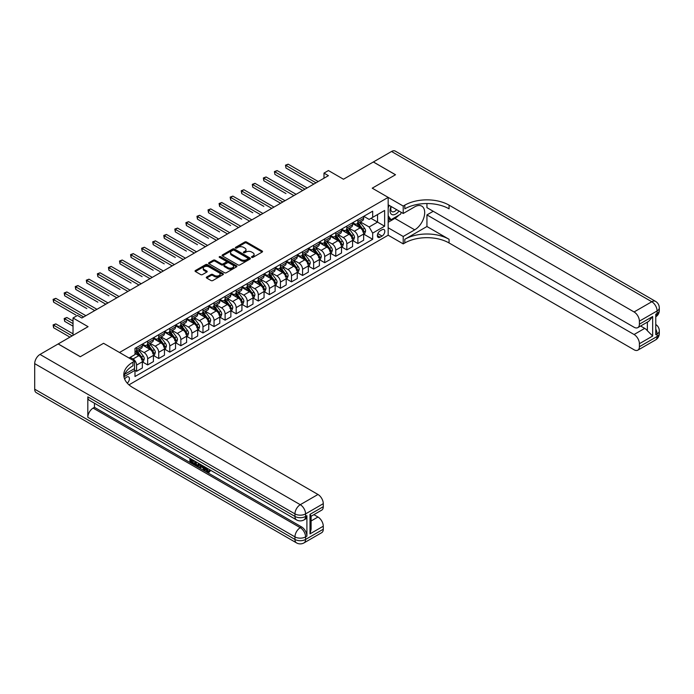 <?xml version="1.0" encoding="UTF-8"?>
<svg xmlns="http://www.w3.org/2000/svg" width="694" height="694" viewBox="0 0 694 694"><rect width="100%" height="100%" fill="white"/><g stroke="black" fill="none" stroke-linecap="round" stroke-linejoin="round"><path stroke-width="1.04" d="M251.74 257.37A0.859 0.494 0 0 0 252.954 257.37L262.185 252.043A1.232 0.711 0 0 0 262.549 251.54A1.232 0.711 0 0 0 262.185 251.037L246.543 242.006A1.232 0.711 0 0 0 244.809 242.006L235.578 247.342A0.859 0.494 0 0 0 236.793 248.044L237.99 247.35A3.93 2.273 0 0 1 243.551 247.35L244.852 248.105A3.93 2.273 0 0 1 246.006 249.71A3.93 2.273 0 0 1 244.852 251.315L243.655 252A0.859 0.494 0 0 0 244.869 252.703L246.066 252.017A3.93 2.273 0 0 1 251.627 252.017L252.928 252.772A3.93 2.273 0 0 1 254.082 254.377A3.93 2.273 0 0 1 252.928 255.982L251.74 256.667A0.859 0.494 0 0 0 251.74 257.37L251.74 256.667M127.28 383.166A4.008 2.316 120 0 0 129.318 379.687A4.008 2.316 120 0 0 128.59 376.929A4.008 2.316 120 0 0 126.586 377.128A4.008 2.316 120 0 0 124.66 379.106M206.665 277.027A1.232 0.711 0 0 0 206.3 277.522A1.232 0.711 0 0 0 206.665 278.025L211.054 280.558A1.232 0.711 0 0 0 212.789 280.558L223.043 274.642A1.232 0.711 0 0 0 223.399 274.139A1.232 0.711 0 0 0 223.043 273.636L207.402 264.605A1.232 0.711 0 0 0 205.667 264.605L195.413 270.53A1.232 0.711 0 0 0 195.049 271.033A1.232 0.711 0 0 0 195.413 271.528L200.713 274.59A1.232 0.711 0 0 0 202.448 274.59L206.838 272.057A1.232 0.711 0 0 0 207.194 271.554A1.232 0.711 0 0 0 206.838 271.05L204.21 269.541A3.288 1.9 0 0 1 203.247 268.196A3.288 1.9 0 0 1 205.277 266.444A3.288 1.9 0 0 1 208.859 266.852L219.157 272.794A3.288 1.9 0 0 1 220.119 274.139A3.288 1.9 0 0 1 218.09 275.891A3.288 1.9 0 0 1 214.507 275.483L212.789 274.494A1.232 0.711 0 0 0 211.054 274.494L206.665 277.027L206.665 278.025L211.054 275.509L211.054 274.494M426.94 203.542L426.94 207.653L634.082 327.247A7.513 4.338 -120 0 0 637.838 327.62L648.699 321.348L652.672 316.516L652.672 336.035L639.4 343.704L639.4 346.722L657.097 336.495L657.097 333.944L655.769 334.708L655.769 314.269L657.097 313.497L657.097 310.947L639.4 321.166A7.513 4.338 -120 0 0 634.082 311.962L651.787 301.743L391.537 151.483L373.389 161.962L395.519 174.741L372.236 188.178L395.476 174.767L373.346 161.988L343.469 179.234L328.418 170.55L323.994 173.101L328.418 175.66L81.883 317.999L77.459 315.44L73.026 317.999L73.026 335.376M34.7 389.187L294.959 539.446A7.513 4.338 120 0 0 296.512 542.881L36.253 392.631A7.513 4.338 -60 0 1 34.7 389.187L34.7 363.639A7.513 4.338 -60 0 1 40.009 354.434L58.157 343.955L80.287 356.733L103.571 343.296L80.331 356.707L58.201 343.929L88.077 326.683L73.026 317.999M124.677 374.292L134.549 368.592L134.549 361.184L103.571 343.296L119.507 352.491L388.172 197.382L388.172 235.205L403.214 243.889L404.81 242.969A31.299 18.07 180 0 1 449.07 242.969L634.082 349.785A7.513 4.338 -120 0 0 637.838 350.158A7.513 4.338 -120 0 0 639.4 346.722M404.81 205.146A31.299 18.07 180 0 1 449.07 205.146L449.07 208.833A31.299 18.07 180 0 0 404.81 208.833L404.81 205.146L403.214 206.066L372.236 188.178L388.172 197.382M238.077 264.961A1.232 0.711 0 0 0 239.812 264.961L250.066 259.036A1.232 0.711 0 0 0 250.421 258.541A1.232 0.711 0 0 0 250.066 258.038L234.425 249.007A1.232 0.711 0 0 0 232.69 249.007L222.436 254.924A1.232 0.711 0 0 0 222.071 255.427A1.232 0.711 0 0 0 222.436 255.93L238.077 264.961M219.781 257.561A0.859 0.494 0 0 1 220.649 257.682L220.649 256.659L236.55 265.837A1.232 0.711 0 0 1 236.914 266.34A1.232 0.711 0 0 1 236.55 266.843L226.296 272.759A1.232 0.711 0 0 1 224.561 272.759L208.92 263.729L213.31 261.213L213.31 260.189L208.92 262.722A1.232 0.711 0 0 0 208.564 263.226A1.232 0.711 0 0 0 208.92 263.729L208.92 262.722M213.31 261.213A1.232 0.711 0 0 1 215.045 261.213L215.045 260.189A1.232 0.711 0 0 0 213.31 260.189M215.045 260.189L221.395 263.859A1.232 0.711 0 0 0 223.13 263.859L226.036 262.176A1.232 0.711 0 0 0 226.4 261.673A1.232 0.711 0 0 0 226.036 261.17L219.434 257.361A0.859 0.494 0 0 1 220.649 256.659M382.064 229.731L380.112 230.859A3.878 2.238 120 0 0 377.579 234.277A3.878 2.238 120 0 0 378.169 237.391A3.878 2.238 120 0 0 380.112 237.192L382.064 236.073A3.878 2.238 120 0 0 384.597 232.655A3.878 2.238 120 0 0 383.999 229.541A3.878 2.238 120 0 0 382.064 229.731M128.98 384.84L388.172 235.205M363.777 216.32L369.139 219.408L372.678 217.361L372.678 211.184L134.992 348.405L134.992 354.591L129.067 358.017M372.678 217.361L384.632 210.464L384.632 226.209L372.678 233.106L369.139 226.973L360.333 221.889M363.777 234.156L372.678 239.291L372.678 233.106M372.678 239.291L134.992 376.512L134.992 370.327L123.957 376.703A31.299 18.07 0 0 1 132.962 365.781L132.962 362.103A31.299 18.07 0 0 0 123.792 374.881A31.299 18.07 0 0 0 132.962 387.66L317.973 494.475A7.513 4.338 60 0 1 323.283 503.671L305.577 513.89L305.577 516.449L306.904 515.685A7.513 4.338 60 0 1 305.351 519.121L304.024 519.884A7.513 4.338 -120 0 0 305.577 516.449A7.513 4.338 0 0 1 294.959 516.449L294.959 513.89L34.7 363.639M323.994 173.101L323.994 178.219M370.995 218.332L377.545 222.115L377.545 214.55L384.632 210.464M369.139 226.973L377.545 222.115L384.632 226.209M134.992 370.379L136.588 371.299L136.588 365.122A5.005 2.889 -120 0 0 133.048 358.989L130.212 357.349M136.588 371.299L142.339 367.976L142.339 361.8A5.005 2.889 -120 0 0 138.8 355.666L134.992 353.463M142.478 361.921L147.657 364.914L147.657 358.729A5.005 2.889 -120 0 0 144.118 352.595L139.026 349.663M147.657 364.914L153.409 361.591L153.409 355.406A5.005 2.889 -120 0 0 149.869 349.273L142.339 344.927M153.539 355.536L158.718 358.529L158.718 352.344A5.005 2.889 -120 0 0 155.178 346.211L150.095 343.27M158.718 358.529L164.469 355.207L164.469 349.021A5.005 2.889 -120 0 0 160.93 342.888L153.409 338.542M164.608 349.143L169.787 352.136L169.787 345.95A5.005 2.889 -120 0 0 166.248 339.817L161.164 336.885M169.787 352.136L175.539 348.813L175.539 342.628A5.005 2.889 -120 0 0 171.999 336.495L164.469 332.157M175.669 342.758L180.848 345.751L180.848 339.566A5.005 2.889 -120 0 0 177.308 333.432L172.225 330.491M180.848 345.751L186.608 342.428L186.608 336.243A5.005 2.889 -120 0 0 183.06 330.11L175.539 325.764M186.738 336.373L191.917 339.357L191.917 333.172A5.005 2.889 -120 0 0 188.378 327.039L183.294 324.107M191.917 339.357L197.669 336.035L197.669 329.85A5.005 2.889 -120 0 0 194.129 323.716L186.608 319.379M197.799 329.98L202.978 332.973L202.978 326.787A5.005 2.889 -120 0 0 199.438 320.654L194.355 317.722M202.978 332.973L208.738 329.65L208.738 323.465A5.005 2.889 -120 0 0 205.19 317.332L197.669 312.985M208.868 323.595L214.047 326.579L214.047 320.402A5.005 2.889 -120 0 0 210.508 314.269L205.424 311.328M214.047 326.579L219.798 323.257L219.798 317.08A5.005 2.889 -120 0 0 216.259 310.947L208.738 306.601M219.929 317.201L225.108 320.194L225.108 314.009A5.005 2.889 -120 0 0 221.568 307.876L216.485 304.944M225.108 320.194L230.868 316.872L230.868 310.686A5.005 2.889 -120 0 0 227.328 304.553L219.798 300.207M230.998 310.817L236.177 313.809L236.177 307.624A5.005 2.889 -120 0 0 232.637 301.491L227.554 298.55M236.177 313.809L241.928 310.487L241.928 304.302A5.005 2.889 -120 0 0 238.389 298.168L230.868 293.822M242.067 304.423L247.246 307.416L247.246 301.231A5.005 2.889 -120 0 0 243.698 295.097L238.615 292.165M247.246 307.416L252.998 304.093L252.998 297.908A5.005 2.889 -120 0 0 249.458 291.775L241.928 287.437M253.128 298.038L258.307 301.031L258.307 294.846A5.005 2.889 -120 0 0 254.767 288.713L249.684 285.781M258.307 301.031L264.058 297.709L264.058 291.523A5.005 2.889 -120 0 0 260.519 285.39L252.998 281.044M264.197 291.654L269.376 294.638L269.376 288.452A5.005 2.889 -120 0 0 265.828 282.319L260.744 279.387M269.376 294.638L275.128 291.315L275.128 285.13A5.005 2.889 -120 0 0 271.588 279.005L264.058 274.659M275.258 285.26L280.437 288.253L280.437 282.068A5.005 2.889 -120 0 0 276.897 275.934L271.814 273.002M280.437 288.253L286.188 284.93L286.188 278.745A5.005 2.889 -120 0 0 282.649 272.612L275.128 268.266M286.327 278.875L291.506 281.859L291.506 275.683A5.005 2.889 -120 0 0 287.958 269.55L282.874 266.609M291.506 281.859L297.258 278.537L297.258 272.36A5.005 2.889 -120 0 0 293.718 266.227L286.188 261.881M297.388 272.482L302.567 275.475L302.567 269.289A5.005 2.889 -120 0 0 299.027 263.156L293.944 260.224M302.567 275.475L308.318 272.152L308.318 265.967A5.005 2.889 -120 0 0 304.779 259.834L297.258 255.487M308.457 266.097L313.636 269.09L313.636 262.905A5.005 2.889 -120 0 0 310.097 256.771L305.013 253.831M313.636 269.09L319.387 265.767L319.387 259.582A5.005 2.889 -120 0 0 315.848 253.449L308.318 249.103M319.518 259.712L324.697 262.696L324.697 256.511A5.005 2.889 -120 0 0 321.157 250.378L316.074 247.446M324.697 262.696L330.457 259.374L330.457 253.189A5.005 2.889 -120 0 0 326.909 247.055L319.387 242.718M330.587 253.319L335.766 256.312L335.766 250.126A5.005 2.889 -120 0 0 332.226 243.993L327.143 241.061M335.766 256.312L341.517 252.989L341.517 246.804A5.005 2.889 -120 0 0 337.978 240.671L330.457 236.324M341.648 246.934L346.827 249.918L346.827 243.733A5.005 2.889 -120 0 0 343.287 237.6L338.204 234.667M346.827 249.918L352.587 246.596L352.587 240.419A5.005 2.889 -120 0 0 349.039 234.286L341.517 229.94M352.717 240.54L357.896 243.533L357.896 237.348A5.005 2.889 -120 0 0 354.356 231.215L349.273 228.283M357.896 243.533L363.647 240.211L363.647 234.025A5.005 2.889 -120 0 0 360.108 227.892L352.587 223.546M352.717 222.705L354.356 223.65A5.005 2.889 -120 0 0 356.855 223.902A5.005 2.889 -120 0 0 357.896 221.603L357.896 219.712M341.648 229.098L343.287 230.044A5.005 2.889 -120 0 0 345.794 230.287A5.005 2.889 -120 0 0 346.827 227.996L346.827 226.105M330.587 235.483L332.226 236.428A5.005 2.889 -120 0 0 334.725 236.68A5.005 2.889 -120 0 0 335.766 234.381L335.766 232.49M319.518 241.868L321.157 242.813A5.005 2.889 -120 0 0 323.664 243.065A5.005 2.889 -120 0 0 324.697 240.775L324.697 238.883M308.457 248.261L310.097 249.207A5.005 2.889 -120 0 0 312.595 249.45A5.005 2.889 -120 0 0 313.636 247.159L313.636 245.268M297.388 254.646L299.027 255.592A5.005 2.889 -120 0 0 301.534 255.843A5.005 2.889 -120 0 0 302.567 253.553L302.567 251.662M286.327 261.039L287.958 261.985A5.005 2.889 -120 0 0 290.465 262.228A5.005 2.889 -120 0 0 291.506 259.938L291.506 258.047M275.258 267.424L276.897 268.37A5.005 2.889 -120 0 0 279.404 268.621A5.005 2.889 -120 0 0 280.437 266.322L280.437 264.431M264.197 273.818L265.828 274.763A5.005 2.889 -120 0 0 268.335 275.006A5.005 2.889 -120 0 0 269.376 272.716L269.376 270.825M253.128 280.203L254.767 281.148A5.005 2.889 -120 0 0 257.266 281.4A5.005 2.889 -120 0 0 258.307 279.101L258.307 277.21M242.067 286.587L243.698 287.533A5.005 2.889 -120 0 0 246.205 287.784A5.005 2.889 -120 0 0 247.246 285.494L247.246 283.603M230.998 292.981L232.637 293.926A5.005 2.889 -120 0 0 235.136 294.169A5.005 2.889 -120 0 0 236.177 291.879L236.177 289.988M219.929 299.366L221.568 300.311A5.005 2.889 -120 0 0 224.075 300.563A5.005 2.889 -120 0 0 225.108 298.273L225.108 296.381M208.868 305.759L210.508 306.705A5.005 2.889 -120 0 0 213.006 306.948A5.005 2.889 -120 0 0 214.047 304.657L214.047 302.766M197.799 312.144L199.438 313.089A5.005 2.889 -120 0 0 201.945 313.341A5.005 2.889 -120 0 0 202.978 311.042L202.978 309.151M186.738 318.529L188.378 319.474A5.005 2.889 -120 0 0 190.876 319.726A5.005 2.889 -120 0 0 191.917 317.436L191.917 315.544M175.669 324.922L177.308 325.868A5.005 2.889 -120 0 0 179.815 326.111A5.005 2.889 -120 0 0 180.848 323.82L180.848 321.929M164.608 331.307L166.248 332.252A5.005 2.889 -120 0 0 168.746 332.504A5.005 2.889 -120 0 0 169.787 330.214L169.787 328.323M153.539 337.7L155.178 338.646A5.005 2.889 -120 0 0 157.685 338.889A5.005 2.889 -120 0 0 158.718 336.599L158.718 334.708M142.478 344.085L144.118 345.031A5.005 2.889 -120 0 0 146.616 345.282A5.005 2.889 -120 0 0 147.657 342.992L147.657 341.101M356.855 223.902L362.615 220.579A5.005 2.889 -120 0 0 363.647 218.289L363.647 216.398M345.794 230.287L351.546 226.964A5.005 2.889 -120 0 0 352.587 224.674L352.587 222.783M334.725 236.68L340.485 233.358A5.005 2.889 -120 0 0 341.517 231.059L341.517 229.167M323.664 243.065L329.416 239.742A5.005 2.889 -120 0 0 330.457 237.452L330.457 235.561M312.595 249.45L318.346 246.127A5.005 2.889 -120 0 0 319.387 243.837L319.387 241.946M301.534 255.843L307.286 252.521A5.005 2.889 -120 0 0 308.318 250.23L308.318 248.339M290.465 262.228L296.217 258.905A5.005 2.889 -120 0 0 297.258 256.615L297.258 254.724M279.404 268.621L285.156 265.299A5.005 2.889 -120 0 0 286.188 263L286.188 261.109M268.335 275.006L274.087 271.684A5.005 2.889 -120 0 0 275.128 269.393L275.128 267.502M257.266 281.4L263.026 278.077A5.005 2.889 -120 0 0 264.058 275.778L264.058 273.887M246.205 287.784L251.957 284.462A5.005 2.889 -120 0 0 252.998 282.172L252.998 280.281M235.136 294.169L240.896 290.847A5.005 2.889 -120 0 0 241.928 288.557L241.928 286.665M224.075 300.563L229.827 297.24A5.005 2.889 -120 0 0 230.868 294.95L230.868 293.059M213.006 306.948L218.766 303.625A5.005 2.889 -120 0 0 219.798 301.335L219.798 299.444M201.945 313.341L207.697 310.018A5.005 2.889 -120 0 0 208.738 307.72L208.738 305.828M190.876 319.726L196.636 316.403A5.005 2.889 -120 0 0 197.669 314.113L197.669 312.222M179.815 326.111L185.567 322.797A5.005 2.889 -120 0 0 186.608 320.498L186.608 318.607M168.746 332.504L174.498 329.182A5.005 2.889 -120 0 0 175.539 326.891L175.539 325M157.685 338.889L163.437 335.566A5.005 2.889 -120 0 0 164.469 333.276L164.469 331.385M146.616 345.282L152.368 341.96A5.005 2.889 -120 0 0 153.409 339.67L153.409 337.778M134.992 351.875A5.005 2.889 -120 0 0 135.556 351.667L141.307 348.345A5.005 2.889 -120 0 0 142.339 346.054L142.339 344.163M135.556 351.667A5.005 2.889 -120 0 0 136.588 349.377L136.588 347.486M134.133 368.835L134.992 370.327M252.078 257.491L252.928 257.006A3.93 2.273 0 0 0 254.082 255.392L254.082 254.377M246.006 249.71L246.006 250.734A3.93 2.273 0 0 1 244.852 252.338L244.002 252.824M262.167 252.052L246.543 243.03A1.232 0.711 0 0 0 244.809 243.03L235.917 248.166M250.066 258.038L250.066 259.036L234.425 250.031A1.232 0.711 0 0 0 232.69 250.031L222.453 255.939M247.888 258.888A0.859 0.494 0 0 0 247.888 258.185L234.164 250.256A0.859 0.494 0 0 0 232.95 250.256L231.683 250.985A3.93 2.273 0 0 0 230.538 252.59A3.93 2.273 0 0 0 231.683 254.195L241.07 259.617A3.93 2.273 0 0 0 246.63 259.617L247.888 258.888L247.888 259.912A0.859 0.494 0 0 0 248.148 259.556L248.148 258.541M230.538 252.59L230.538 253.614A3.93 2.273 0 0 0 231.683 255.219L231.683 254.195M247.888 259.912L246.63 260.64A3.93 2.273 0 0 1 241.07 260.64L231.683 255.219M215.045 261.213L221.395 264.874A1.232 0.711 0 0 0 223.13 264.874L226.036 263.2A1.232 0.711 0 0 0 226.4 262.696L226.4 261.673M220.649 257.682L236.533 266.852M227.97 267.658A3.288 1.9 0 0 0 231.553 268.066A3.288 1.9 0 0 0 233.583 266.314A3.288 1.9 0 0 0 232.62 264.969L228.994 262.879A1.232 0.711 0 0 0 227.259 262.879L224.344 264.561A1.232 0.711 0 0 0 223.989 265.056A1.232 0.711 0 0 0 224.344 265.559L227.97 267.658L227.97 268.673A3.288 1.9 0 0 0 231.553 269.09A3.288 1.9 0 0 0 233.583 267.337L233.583 266.314M223.989 265.056L223.989 266.08A1.232 0.711 0 0 0 224.344 266.583L224.344 265.559M227.97 268.673L224.344 266.583M220.119 274.139L220.119 275.162A3.288 1.9 0 0 1 218.09 276.915A3.288 1.9 0 0 1 214.507 276.507L212.789 275.509A1.232 0.711 0 0 0 211.054 275.509M203.247 268.196L203.247 269.22A3.288 1.9 0 0 0 204.21 270.556L204.21 269.541M206.821 272.065L204.21 270.556M223.043 273.636L223.043 274.642L207.402 265.629A1.232 0.711 0 0 0 205.667 265.629L195.43 271.536M363.647 234.234L364.714 233.618L365.599 231.059A3.314 1.917 -120 0 0 364.541 228.239L360.923 223.407A9.577 5.526 -120 0 0 359.874 222.158M356.282 225.68A9.577 5.526 -120 0 0 354.313 223.633M362.745 231.813L363.803 231.206A3.314 1.917 -120 0 0 362.858 229.211L359.24 224.379A9.577 5.526 -120 0 0 358.191 223.13M357.306 223.642A7.946 4.589 60 0 1 358.607 225.125L361.669 229.211M285.971 193.574L263.841 180.796L263.841 178.245L266.054 176.961L296.104 194.311M357.132 223.746A9.577 5.526 60 0 1 358.173 224.995L360.576 228.205M316.022 182.817L285.971 165.467L288.183 164.183L318.234 181.542M313.809 184.092L285.971 168.017L285.486 165.181L288.183 164.183M285.971 168.017L285.486 165.181M352.587 240.618L353.645 240.003L354.53 237.452A3.314 1.917 -120 0 0 353.472 234.624L349.854 229.801A9.577 5.526 -120 0 0 348.813 228.543M345.213 232.074A9.577 5.526 -120 0 0 343.252 230.018M351.676 238.207L352.743 237.591A3.314 1.917 -120 0 0 351.789 235.596L348.171 230.764A9.577 5.526 -120 0 0 347.13 229.514M346.237 230.035A7.946 4.589 60 0 1 347.538 231.518L350.6 235.604M274.902 199.959L280.61 203.255M346.063 230.13A9.577 5.526 60 0 1 347.113 231.38L349.516 234.589M341.517 247.012L342.584 246.396L343.469 243.837A3.314 1.917 -120 0 0 342.402 241.018L338.793 236.186A9.577 5.526 -120 0 0 337.744 234.936M334.144 238.458A9.577 5.526 -120 0 0 332.183 236.411M340.615 244.592L341.674 243.984A3.314 1.917 -120 0 0 340.728 241.989L337.111 237.157A9.577 5.526 -120 0 0 336.061 235.908M335.167 236.42A7.946 4.589 60 0 1 336.477 237.903L339.539 241.989M263.841 206.352L241.712 193.574L241.712 191.015L243.924 189.74L273.974 207.09M335.002 236.515A9.577 5.526 60 0 1 336.043 237.773L338.446 240.983M330.457 253.397L331.515 252.781L332.4 250.23A3.314 1.917 -120 0 0 331.342 247.402L327.724 242.57A9.577 5.526 -120 0 0 326.683 241.321M323.083 244.843A9.577 5.526 -120 0 0 321.122 242.796M329.546 250.985L330.613 250.369A3.314 1.917 -120 0 0 329.659 248.374L326.041 243.542A9.577 5.526 -120 0 0 325 242.293M324.107 242.805A7.946 4.589 60 0 1 325.408 244.288L328.47 248.374M252.772 212.737L230.642 199.959L230.642 197.408L232.854 196.133L262.913 213.483M323.933 242.909A9.577 5.526 60 0 1 324.983 244.158L327.386 247.368M304.961 189.202L274.902 171.852L277.114 170.577L307.173 187.927M302.749 190.486L274.902 174.411L274.416 171.574L277.114 170.577M274.902 174.411L274.416 171.574M293.892 195.595L263.356 177.959L266.054 176.961M263.841 180.796L263.356 177.959M282.831 201.98L252.772 184.63L254.984 183.355L285.043 200.705M280.619 203.255L252.772 187.189L252.286 184.352L254.984 183.355M252.772 187.189L252.286 184.352M319.387 259.782L320.446 259.174L321.331 256.615A3.314 1.917 -120 0 0 320.272 253.787L316.655 248.964A9.577 5.526 -120 0 0 315.614 247.715M312.014 251.237A9.577 5.526 -120 0 0 310.053 249.181M318.485 257.37L319.544 256.754A3.314 1.917 -120 0 0 318.598 254.759L314.981 249.935A9.577 5.526 -120 0 0 313.931 248.686M313.037 249.198A7.946 4.589 60 0 1 314.347 250.681L317.41 254.767M241.712 219.131L219.582 206.352L219.582 203.793L221.794 202.518L251.844 219.868M312.873 249.293A9.577 5.526 60 0 1 313.914 250.543L316.317 253.752M271.762 208.374L241.226 190.737L243.924 189.74M241.712 193.574L241.226 190.737M391.017 206.43A8.137 4.702 120 0 0 391.572 214.359A8.137 4.702 120 0 0 398.66 211.488A8.137 4.702 120 0 0 398.998 211.045M388.172 207.905L389.161 205.363M401.271 212.355L400.559 214.194L391 219.712L388.172 215.687M388.172 218.081L391 219.712M391.286 206.586A5.569 3.218 120 0 0 391.945 211.618A5.569 3.218 120 0 0 396.638 209.683M388.172 227.788L403.214 236.481L414.726 229.835A14.08 8.128 120 0 0 423.93 217.422A14.08 8.128 120 0 0 421.77 206.135A14.08 8.128 120 0 0 414.726 206.838L403.214 213.483L403.214 206.066M403.214 236.481L403.214 243.889M426.94 226.513L404.81 239.291A31.299 18.07 180 0 1 449.07 239.291L426.94 226.513L426.94 214.914L433.23 211.28M639.4 343.704A7.513 4.338 -120 0 0 634.082 334.508L644.709 328.375A7.513 4.338 60 0 1 647.363 330.726L647.363 322.12M426.94 214.914L634.082 334.508M391.537 151.483A7.513 4.338 -60 0 1 395.285 151.119L655.544 301.37A7.513 4.338 120 0 0 651.787 301.743A7.513 4.338 60 0 1 657.097 310.947A7.513 4.338 180 0 0 659.3 307.876A7.513 7.513 0 0 0 655.544 301.37M388.172 204.791L403.214 213.483M637.838 327.62A7.513 4.338 -120 0 0 639.4 324.176L652.672 316.516M639.4 321.166L639.4 324.176M449.07 205.146L634.082 311.962M640.623 326.015L644.709 328.375M652.672 336.035L647.363 330.726M398.798 215.218A14.08 8.128 -60 0 1 394.895 218.384L388.172 222.271M388.172 220.64L390.384 219.356M206.231 467.73L208.486 471.382M205.589 467.392L207.168 471.573L208.2 471.703L209.362 470.489L210.108 471.122L208.781 472.527L207.237 472.319L204.834 466.958M201.26 466.906L200.21 468.19L199.412 467.73L200.757 464.598M204.123 466.55L205.181 470.246L204.478 470.653L203.68 470.194L203.082 467.956L200.818 466.646L200.21 468.19M191.388 460.261L191.388 461.562L194.52 463.375L194.52 464.086L193.808 464.494L189.93 462.247L189.93 458.352M194.173 460.807L193.47 461.467L190.677 459.853L190.677 461.978L191.388 461.562M87.817 396.855L294.959 516.449A7.513 4.338 120 0 0 296.512 519.884L89.37 400.291A7.513 4.338 -60 0 1 87.817 396.855L87.817 417.302A7.513 4.338 -60 0 1 93.126 408.098L94.453 407.335L301.595 526.928A7.513 4.338 60 0 1 306.904 536.124L306.904 515.685M94.453 407.335L94.453 403.231M199.898 464.104L198.458 466.524L194.832 465.084L194.832 461.18M134.549 361.184L132.962 362.103M310.001 514.349L311.103 516.015L311.103 529.149L310.001 533.877L310.001 514.349L323.283 506.689L323.283 503.671M323.283 506.689A7.513 4.338 60 0 1 321.73 510.125L311.103 516.258M313.888 514.653L317.973 517.013A7.513 4.338 60 0 1 323.283 526.208L310.001 533.877M306.904 536.124L305.577 536.887L305.577 539.446L323.283 529.227L323.283 526.208M323.283 529.227A7.513 4.338 60 0 1 321.73 532.662L304.024 542.881A7.513 4.338 -120 0 0 305.577 539.446A7.513 4.338 0 0 1 294.959 539.446L294.959 536.887L87.817 417.302M190.677 461.978L193.808 463.783L194.52 463.375M193.808 463.783L193.808 464.494M190.677 458.786L193.782 460.573M193.47 460.755L193.47 461.467M199.135 463.661L198.458 466.524M195.578 461.614L195.578 464.806L196.671 465.44L197.929 465.726L198.389 463.236M199.187 464.494L199.881 464.095M196.289 462.022L196.289 464.399L198.64 465.318M195.578 464.806L196.289 464.399M196.671 465.44L197.382 465.032M203.134 465.978L204.478 470.653M201.46 465.006L201.043 466.073L202.856 467.114L202.431 465.57M201.902 465.266L202.587 466.151M201.043 466.073L201.746 465.665M207.168 471.573L207.87 471.165M205.519 468.138L206.196 467.747M208.651 470.896L209.406 471.53L210.108 471.122M209.406 471.53L208.781 472.527M308.318 266.175L309.385 265.559L310.27 263A3.314 1.917 -120 0 0 309.212 260.181L305.594 255.349A9.577 5.526 -120 0 0 304.545 254.099M300.953 257.621A9.577 5.526 -120 0 0 298.993 255.574M307.416 263.755L308.474 263.147A3.314 1.917 -120 0 0 307.529 261.152L303.911 256.32A9.577 5.526 -120 0 0 302.87 255.071M301.977 255.583A7.946 4.589 60 0 1 303.278 257.066L306.34 261.152M230.642 225.515L208.512 212.737L208.512 210.187L210.724 208.903L240.783 226.261M301.803 255.687A9.577 5.526 60 0 1 302.853 256.936L305.256 260.146M297.258 272.56L298.316 271.953L299.201 269.393A3.314 1.917 -120 0 0 298.142 266.565L294.525 261.742A9.577 5.526 -120 0 0 293.484 260.484M289.884 264.015A9.577 5.526 -120 0 0 287.923 261.959M296.347 270.148L297.414 269.532A3.314 1.917 -120 0 0 296.459 267.537L292.851 262.714A9.577 5.526 -120 0 0 291.801 261.456M290.907 261.976A7.946 4.589 60 0 1 292.217 263.46L295.28 267.546M219.582 231.909L197.452 219.131L197.452 216.571L199.664 215.296L229.714 232.646M290.743 262.072A9.577 5.526 60 0 1 291.784 263.321L294.187 266.531M286.188 278.953L287.255 278.337L288.14 275.778A3.314 1.917 -120 0 0 287.082 272.959L283.464 268.127A9.577 5.526 -120 0 0 282.415 266.878M278.823 270.4A9.577 5.526 -120 0 0 276.863 268.352M285.286 276.533L286.344 275.926A3.314 1.917 -120 0 0 285.399 273.93L281.781 269.099A9.577 5.526 -120 0 0 280.74 267.849M279.847 268.361A7.946 4.589 60 0 1 281.148 269.845L284.21 273.93M208.512 238.294L186.382 225.515L186.382 222.965L188.595 221.681L218.653 239.031M279.673 268.457A9.577 5.526 60 0 1 280.723 269.714L283.126 272.924M275.128 285.338L276.186 284.722L277.071 282.172A3.314 1.917 -120 0 0 276.012 279.344L272.395 274.52A9.577 5.526 -120 0 0 271.354 273.262M267.754 276.793A9.577 5.526 -120 0 0 265.793 274.737M274.217 282.926L275.284 282.311A3.314 1.917 -120 0 0 274.33 280.315L270.712 275.483A9.577 5.526 -120 0 0 269.671 274.234M268.778 274.755A7.946 4.589 60 0 1 270.087 276.238L273.15 280.324M197.452 244.678L175.322 231.909L175.322 229.35L177.534 228.074L207.584 245.424M268.613 274.85A9.577 5.526 60 0 1 269.654 276.099L272.057 279.309M264.058 291.723L265.125 291.116L266.01 288.557A3.314 1.917 -120 0 0 264.952 285.737L261.334 280.905A9.577 5.526 -120 0 0 260.285 279.656M256.693 283.178A9.577 5.526 -120 0 0 254.733 281.122M263.156 289.311L264.214 288.695A3.314 1.917 -120 0 0 263.269 286.7L259.651 281.877A9.577 5.526 -120 0 0 258.602 280.628M257.717 281.139A7.946 4.589 60 0 1 259.018 282.623L262.08 286.709M186.382 251.072L164.252 238.294L164.252 235.734L166.465 234.459L196.515 251.809M257.543 281.235A9.577 5.526 60 0 1 258.584 282.493L260.996 285.702M260.701 214.758L230.156 197.122L232.854 196.133M230.642 199.959L230.156 197.122M249.632 221.143L219.096 203.516L221.794 202.518M219.582 206.352L219.096 203.516M238.562 227.537L208.027 209.9L210.724 208.903M208.512 212.737L208.027 209.9M227.502 233.921L196.957 216.294L199.664 215.296M197.452 219.131L196.957 216.294M216.433 240.315L185.897 222.679L188.595 221.681M186.382 225.515L185.897 222.679M252.998 298.116L254.056 297.5L254.941 294.95A3.314 1.917 -120 0 0 253.883 292.122L250.265 287.29A9.577 5.526 -120 0 0 249.224 286.041M245.624 289.563A9.577 5.526 -120 0 0 243.663 287.516M252.087 295.705L253.154 295.089A3.314 1.917 -120 0 0 252.2 293.094L248.582 288.262A9.577 5.526 -120 0 0 247.541 287.012M246.648 287.524A7.946 4.589 60 0 1 247.958 289.008L251.011 293.094M175.322 257.457L153.183 244.678L153.183 242.128L155.404 240.853L185.454 258.203M246.474 287.628A9.577 5.526 60 0 1 247.524 288.877L249.927 292.087M205.372 246.7L174.827 229.072L177.534 228.074M175.322 231.909L174.827 229.072M241.928 304.501L242.995 303.894L243.88 301.335A3.314 1.917 -120 0 0 242.822 298.507L239.204 293.683A9.577 5.526 -120 0 0 238.155 292.434M234.563 295.956A9.577 5.526 -120 0 0 232.603 293.9M241.026 302.09L242.085 301.474A3.314 1.917 -120 0 0 241.139 299.478L237.522 294.655A9.577 5.526 -120 0 0 236.472 293.397M235.587 293.918A7.946 4.589 60 0 1 236.888 295.401L239.951 299.487M164.252 263.85L142.123 251.072L142.123 248.513L144.335 247.238L174.385 264.588M235.413 294.013A9.577 5.526 60 0 1 236.454 295.262L238.866 298.472M194.303 253.093L163.767 235.457L166.465 234.459M164.252 238.294L163.767 235.457M230.868 310.895L231.926 310.279L232.811 307.72A3.314 1.917 -120 0 0 231.753 304.9L228.135 300.068A9.577 5.526 -120 0 0 227.094 298.819M223.494 302.341A9.577 5.526 -120 0 0 221.533 300.294M229.957 308.474L231.024 307.867A3.314 1.917 -120 0 0 230.07 305.872L226.452 301.04A9.577 5.526 -120 0 0 225.411 299.791M224.518 300.302A7.946 4.589 60 0 1 225.828 301.786L228.881 305.872M153.183 270.235L131.053 257.457L131.053 254.906L133.265 253.622L163.324 270.981M224.344 300.407A9.577 5.526 60 0 1 225.394 301.656L227.797 304.866M183.242 259.478L152.697 241.842L155.404 240.853M153.183 244.678L152.697 241.842M219.798 317.279L220.865 316.664L221.75 314.113A3.314 1.917 -120 0 0 220.692 311.285L217.075 306.462A9.577 5.526 -120 0 0 216.025 305.204M212.433 308.735A9.577 5.526 -120 0 0 210.473 306.679M218.896 314.868L219.955 314.252A3.314 1.917 -120 0 0 219.009 312.257L215.392 307.433A9.577 5.526 -120 0 0 214.342 306.175M213.457 306.696A7.946 4.589 60 0 1 214.758 308.179L217.821 312.265M142.123 276.628L119.993 263.85L119.993 261.291L122.205 260.016L152.255 277.366M213.284 306.791A9.577 5.526 60 0 1 214.325 308.041L216.736 311.25M172.173 265.863L141.637 248.235L144.335 247.238M142.123 251.072L141.637 248.235M208.738 323.673L209.796 323.057L210.681 320.498A3.314 1.917 -120 0 0 209.623 317.678L206.005 312.847A9.577 5.526 -120 0 0 204.964 311.597M201.364 315.119A9.577 5.526 -120 0 0 199.404 313.072M207.827 321.253L208.894 320.645A3.314 1.917 -120 0 0 207.94 318.65L204.322 313.818A9.577 5.526 -120 0 0 203.281 312.569M202.388 313.081A7.946 4.589 60 0 1 203.689 314.564L206.751 318.65M131.053 283.013L108.923 270.235L108.923 267.684L111.135 266.401L141.194 283.751M202.214 313.176A9.577 5.526 60 0 1 203.264 314.434L205.667 317.644M161.112 272.256L130.567 254.62L133.265 253.622M131.053 257.457L130.567 254.62M197.669 330.058L198.736 329.442L199.62 326.891A3.314 1.917 -120 0 0 198.562 324.063L194.945 319.24A9.577 5.526 -120 0 0 193.895 317.982M190.295 321.513A9.577 5.526 -120 0 0 188.334 319.457M196.766 327.646L197.825 327.03A3.314 1.917 -120 0 0 196.879 325.035L193.262 320.203A9.577 5.526 -120 0 0 192.212 318.954M191.327 319.466A7.946 4.589 60 0 1 192.628 320.958L195.691 325.044M119.993 289.398L97.863 276.628L97.863 274.069L100.075 272.794L130.125 290.144M191.154 319.57A9.577 5.526 60 0 1 192.195 320.819L194.598 324.029M150.043 278.641L119.507 261.013L122.205 260.016M119.993 263.85L119.507 261.013M186.608 336.443L187.666 335.835L188.551 333.276A3.314 1.917 -120 0 0 187.493 330.457L183.875 325.625A9.577 5.526 -120 0 0 182.834 324.376M179.234 327.898A9.577 5.526 -120 0 0 177.274 325.842M185.697 334.031L186.764 333.415A3.314 1.917 -120 0 0 185.81 331.42L182.192 326.596A9.577 5.526 -120 0 0 181.151 325.347M180.258 325.859A7.946 4.589 60 0 1 181.559 327.342L184.621 331.428M108.923 295.791L86.793 283.013L86.793 280.454L89.005 279.179L119.064 296.529M180.084 325.954A9.577 5.526 60 0 1 181.134 327.212L183.537 330.422M175.539 342.836L176.597 342.22L177.482 339.67A3.314 1.917 -120 0 0 176.423 336.842L172.815 332.01A9.577 5.526 -120 0 0 171.765 330.76M168.165 334.282A9.577 5.526 -120 0 0 166.204 332.235M174.636 340.424L175.695 339.808A3.314 1.917 -120 0 0 174.749 337.813L171.132 332.981A9.577 5.526 -120 0 0 170.082 331.732M169.189 332.244A7.946 4.589 60 0 1 170.498 333.727L173.561 337.813M97.863 302.176L75.733 289.398L75.733 286.848L77.945 285.572L107.995 302.922M169.024 332.348A9.577 5.526 60 0 1 170.065 333.597L172.468 336.807M164.469 349.221L165.536 348.614L166.421 346.054A3.314 1.917 -120 0 0 165.363 343.226L161.745 338.403A9.577 5.526 -120 0 0 160.704 337.154M157.104 340.676A9.577 5.526 -120 0 0 155.144 338.62M163.567 346.809L164.625 346.193A3.314 1.917 -120 0 0 163.68 344.198L160.062 339.375A9.577 5.526 -120 0 0 159.021 338.117M158.128 338.637A7.946 4.589 60 0 1 159.429 340.121L162.491 344.207M86.793 308.57L64.663 295.791L64.663 293.232L66.876 291.957L96.934 309.307M157.954 338.733A9.577 5.526 60 0 1 159.004 339.982L161.407 343.192M153.409 355.614L154.467 354.998L155.352 352.439A3.314 1.917 -120 0 0 154.294 349.62L150.676 344.788A9.577 5.526 -120 0 0 149.635 343.539M146.035 347.061A9.577 5.526 -120 0 0 144.074 345.013M152.507 353.194L153.565 352.587A3.314 1.917 -120 0 0 152.611 350.591L149.002 345.759A9.577 5.526 -120 0 0 147.952 344.51M147.059 345.022A7.946 4.589 60 0 1 148.369 346.506L151.431 350.591M75.733 314.955L53.603 302.176L53.603 299.626L55.815 298.342L85.865 315.692M146.894 345.126A9.577 5.526 60 0 1 147.935 346.375L150.338 349.585M142.339 361.999L143.406 361.383L144.291 358.833A3.314 1.917 -120 0 0 143.233 356.005L139.615 351.181A9.577 5.526 -120 0 0 138.566 349.923M141.437 359.587L142.496 358.972A3.314 1.917 -120 0 0 141.55 356.976L137.933 352.153A9.577 5.526 -120 0 0 136.892 350.895M135.998 351.416A7.946 4.589 60 0 1 137.299 352.899L140.362 356.985M73.026 321.062L66.876 317.514L64.663 318.789L64.663 321.348L73.026 326.171M135.824 351.511A9.577 5.526 60 0 1 136.874 352.76L139.277 355.97M64.663 321.348L64.178 318.511L73.026 323.621M64.178 318.511L66.876 317.514M73.026 333.84L55.815 323.898L53.603 325.174L53.603 327.733L69.929 337.163M53.603 327.733L53.108 324.896L72.141 335.887M53.108 324.896L55.815 323.898M138.982 285.034L108.438 267.398L111.135 266.401M108.923 270.235L108.438 267.398M127.913 291.419L97.377 273.792L100.075 272.794M97.863 276.628L97.377 273.792M116.852 297.813L86.308 280.176L89.005 279.179M86.793 283.013L86.308 280.176M105.783 304.198L75.247 286.561L77.945 285.572M75.733 289.398L75.247 286.561M94.722 310.582L64.178 292.955L66.876 291.957M64.663 295.791L64.178 292.955M83.653 316.976L53.108 299.34L55.815 298.342M53.603 302.176L53.108 299.34M133.048 358.989L138.8 355.666M144.118 352.595L149.869 349.273M155.178 346.211L160.93 342.888M166.248 339.817L171.999 336.495M177.308 333.432L183.06 330.11M188.378 327.039L194.129 323.716M199.438 320.654L205.19 317.332M210.508 314.269L216.259 310.947M221.568 307.876L227.328 304.553M232.637 301.491L238.389 298.168M243.698 295.097L249.458 291.775M254.767 288.713L260.519 285.39M265.828 282.319L271.588 279.005M276.897 275.934L282.649 272.612M287.958 269.55L293.718 266.227M299.027 263.156L304.779 259.834M310.097 256.771L315.848 253.449M321.157 250.378L326.909 247.055M332.226 243.993L337.978 240.671M343.287 237.6L349.039 234.286M354.356 231.215L360.108 227.892M357.896 221.603L363.647 218.289M357.896 237.348L363.647 234.025M346.827 243.733L352.587 240.419M346.827 227.996L352.587 224.674M335.766 250.126L341.517 246.804M335.766 234.381L341.517 231.059M324.697 256.511L330.457 253.189M324.697 240.775L330.457 237.452M313.636 262.905L319.387 259.582M313.636 247.159L319.387 243.837M302.567 269.289L308.318 265.967M302.567 253.553L308.318 250.23M291.506 275.683L297.258 272.36M291.506 259.938L297.258 256.615M280.437 282.068L286.188 278.745M280.437 266.322L286.188 263M269.376 288.452L275.128 285.13M269.376 272.716L275.128 269.393M258.307 294.846L264.058 291.523M258.307 279.101L264.058 275.778M247.246 301.231L252.998 297.908M247.246 285.494L252.998 282.172M236.177 307.624L241.928 304.302M236.177 291.879L241.928 288.557M225.108 314.009L230.868 310.686M225.108 298.273L230.868 294.95M214.047 320.402L219.798 317.08M214.047 304.657L219.798 301.335M202.978 326.787L208.738 323.465M202.978 311.042L208.738 307.72M191.917 333.172L197.669 329.85M191.917 317.436L197.669 314.113M180.848 339.566L186.608 336.243M180.848 323.82L186.608 320.498M169.787 345.95L175.539 342.628M169.787 330.214L175.539 326.891M158.718 352.344L164.469 349.021M158.718 336.599L164.469 333.276M147.657 358.729L153.409 355.406M147.657 342.992L153.409 339.67M136.588 365.122L142.339 361.8M136.588 349.377L142.339 346.054M377.814 233.618L382.064 236.073M377.371 235.613L380.112 237.192M252.928 257.006L252.928 255.982M243.655 252.703L243.655 252M244.852 252.338L244.852 251.315M235.578 248.044L235.578 247.342M244.809 243.03L244.809 242.006M246.543 243.03L246.543 242.006M262.185 252.043L262.185 251.037M222.436 255.93L222.436 254.924M232.69 250.031L232.69 249.007M234.425 250.031L234.425 249.007M241.07 260.64L241.07 259.617M246.63 260.64L246.63 259.617M221.395 264.874L221.395 263.859M223.13 264.874L223.13 263.859M226.036 263.2L226.036 262.176M236.55 266.843L236.55 265.837M212.789 275.509L212.789 274.494M214.507 276.507L214.507 275.483M206.838 272.057L206.838 271.05M195.413 271.528L195.413 270.53M205.667 265.629L205.667 264.605M207.402 265.629L207.402 264.605M363.404 232.377L365.573 231.128M359.24 224.379L360.923 223.407M356.629 225.888L358.173 224.995M362.858 229.211L364.541 228.239M362.589 230.503L363.803 231.206M352.335 238.771L354.513 237.513M348.171 230.764L349.854 229.801M345.569 232.273L347.113 231.38M351.789 235.596L353.472 234.624M351.528 236.888L352.743 237.591M341.274 245.156L343.443 243.906M337.111 237.157L338.793 236.186M334.499 238.667L336.043 237.773M340.728 241.989L342.402 241.018M340.459 243.282L341.674 243.984M330.205 251.549L332.374 250.291M326.041 243.542L327.724 242.57M323.43 245.051L324.983 244.158M329.659 248.374L331.342 247.402M329.398 249.667L330.613 250.369M319.136 257.934L321.313 256.676M314.981 249.935L316.655 248.964M312.369 251.436L313.914 250.543M318.598 254.759L320.272 253.787M318.329 256.06L319.544 256.754M404.81 239.291L404.81 242.969M449.07 239.291L449.07 242.969M655.769 329.121A7.513 4.338 60 0 1 657.097 333.944A7.513 4.338 180 0 0 659.3 330.873A7.513 7.513 0 0 0 655.769 324.506M655.544 339.939A7.513 7.513 0 0 0 659.3 333.432A7.513 4.338 0 0 1 657.097 336.495A7.513 4.338 60 0 1 655.544 339.939L637.838 350.158M655.769 316.802A7.513 7.513 0 0 0 659.3 310.435A7.513 4.338 0 0 1 657.097 313.497A7.513 4.338 60 0 1 655.769 316.785M394.895 218.384L414.726 229.835M40.009 354.434L300.268 504.694L317.973 494.475M93.126 408.098L300.268 527.692L301.595 526.928M311.103 520.977L317.973 517.013M300.268 504.694A7.513 4.338 120 0 0 294.959 513.89A7.513 4.338 180 0 0 305.577 513.89A7.513 4.338 -120 0 0 300.268 504.694M300.268 527.692A7.513 4.338 120 0 0 294.959 536.887A7.513 4.338 180 0 0 305.577 536.887A7.513 4.338 -120 0 0 300.268 527.692M308.075 264.327L310.244 263.069M303.911 256.32L305.594 255.349M301.3 257.83L302.853 256.936M307.529 261.152L309.212 260.181M307.269 262.445L308.474 263.147M297.006 270.712L299.183 269.454M292.851 262.714L294.525 261.742M290.239 264.214L291.784 263.321M296.459 267.537L298.142 266.565M296.199 268.838L297.414 269.532M285.945 277.097L288.114 275.848M281.781 269.099L283.464 268.127M279.17 270.608L280.723 269.714M285.399 273.93L287.082 272.959M285.139 275.223L286.344 275.926M274.876 283.49L277.053 282.232M270.712 275.483L272.395 274.52M268.11 276.993L269.654 276.099M274.33 280.315L276.012 279.344M274.069 281.608L275.284 282.311M263.815 289.875L265.984 288.626M259.651 281.877L261.334 280.905M257.04 283.378L258.584 282.493M263.269 286.7L264.952 285.737M263.009 288.001L264.214 288.695M252.746 296.269L254.924 295.011M248.582 288.262L250.265 287.29M245.98 289.771L247.524 288.877M252.2 293.094L253.883 292.122M251.939 294.386L253.154 295.089M241.686 302.653L243.854 301.396M237.522 294.655L239.204 293.683M234.91 296.156L236.454 295.262M241.139 299.478L242.822 298.507M240.87 300.78L242.085 301.474M230.616 309.038L232.794 307.789M226.452 301.04L228.135 300.068M223.85 302.549L225.394 301.656M230.07 305.872L231.753 304.9M229.809 307.164L231.024 307.867M219.556 315.432L221.724 314.174M215.392 307.433L217.075 306.462M212.78 308.934L214.325 308.041M219.009 312.257L220.692 311.285M218.74 313.549L219.955 314.252M208.486 321.816L210.664 320.567M204.322 313.818L206.005 312.847M201.72 315.328L203.264 314.434M207.94 318.65L209.623 317.678M207.68 319.943L208.894 320.645M197.426 328.21L199.594 326.952M193.262 320.203L194.945 319.24M190.65 321.712L192.195 320.819M196.879 325.035L198.562 324.063M196.61 326.327L197.825 327.03M186.356 334.595L188.534 333.346M182.192 326.596L183.875 325.625M179.59 328.097L181.134 327.212M185.81 331.42L187.493 330.457M185.55 332.721L186.764 333.415M175.287 340.988L177.464 339.73M171.132 332.981L172.815 332.01M168.521 334.491L170.065 333.597M174.749 337.813L176.423 336.842M174.48 339.106L175.695 339.808M164.226 347.373L166.395 346.115M160.062 339.375L161.745 338.403M157.451 340.875L159.004 339.982M163.68 344.198L165.363 343.226M163.42 345.499L164.625 346.193M153.157 353.758L155.335 352.509M149.002 345.759L150.676 344.788M146.391 347.269L147.935 346.375M152.611 350.591L154.294 349.62M152.35 351.884L153.565 352.587M142.097 360.151L144.265 358.893M137.933 352.153L139.615 351.181M135.321 353.654L136.874 352.76M141.55 356.976L143.233 356.005M141.29 358.269L142.496 358.972M659.3 330.873L659.3 333.432M659.3 307.876L659.3 310.435M296.512 519.884A7.513 7.513 0 0 0 304.024 519.884M296.512 542.881A7.513 7.513 0 0 0 304.024 542.881"/></g></svg>
